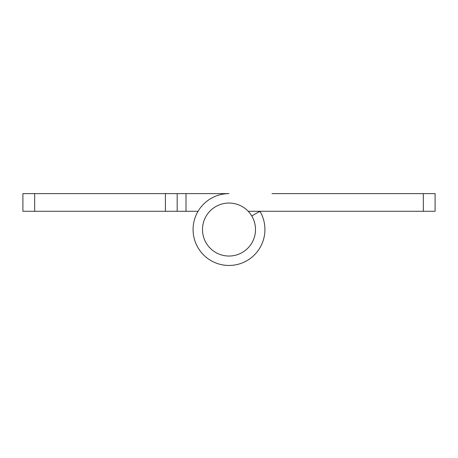 <?xml version="1.0" encoding="UTF-8"?>
<svg xmlns="http://www.w3.org/2000/svg" width="458" height="458" viewBox="0 0 458 458"><rect width="100%" height="100%" fill="white"/><g stroke="black" fill="none" stroke-linecap="round" stroke-linejoin="round"><path stroke-width="0.69" d="M202.499 229.538A26.501 26.501 0 0 1 229 203.043A26.501 26.501 0 0 1 255.501 229.538A26.501 26.501 0 0 1 229 256.039A26.501 26.501 0 0 1 202.499 229.538M165.401 211.287L22.9 211.287L22.9 193.619L165.401 193.619L165.401 211.287L198.062 211.287M197.472 212.329A35.919 35.919 0 0 0 229.601 265.457A35.919 35.919 0 0 0 259.938 211.287M251.751 215.958L258.913 211.871A1.179 1.179 0 0 1 260.528 212.329A35.919 35.919 0 0 1 240.748 263.487A35.919 35.919 0 0 1 193.579 235.498A35.919 35.919 0 0 1 229 193.619L165.401 193.619M177.183 193.619L177.183 211.287M271.989 193.619L435.1 193.619L435.1 211.287L248.207 211.287M34.676 193.619L34.676 211.287M186.011 193.619L186.011 211.287M423.324 193.619L423.324 211.287"/></g></svg>
